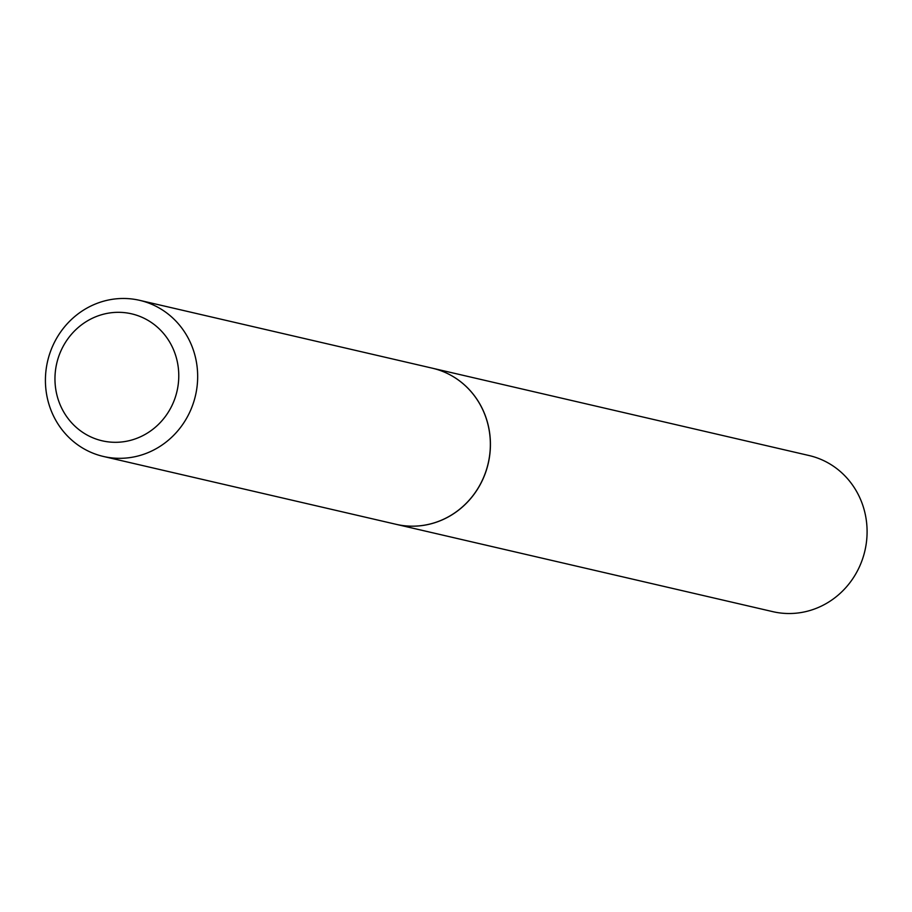 <?xml version="1.0" encoding="UTF-8"?>
<svg xmlns="http://www.w3.org/2000/svg" width="912" height="912" viewBox="0 0 912 912"><rect width="100%" height="100%" fill="white"/><g stroke="black" fill="none" stroke-linecap="round" stroke-linejoin="round"><path stroke-width="1.37" d="M139.639 300.333A80.142 75.913 -76.9 0 0 60.944 331.546A80.142 75.913 -76.9 0 0 55.119 419.098A80.142 75.913 -76.9 0 0 103.444 456.467A80.142 75.913 -76.9 0 0 182.138 425.243A80.142 75.913 -76.9 0 0 187.963 337.691A80.142 75.913 -76.9 0 0 139.639 300.333L432.334 368.186A80.142 75.913 -76.9 0 1 480.658 405.555A80.142 75.913 -76.9 0 1 474.821 493.107A80.142 75.913 -76.9 0 1 396.127 524.32A80.142 75.913 -76.9 0 0 396.207 524.343L772.863 611.667A80.142 75.913 -76.9 0 0 828.164 602.387A80.142 75.913 -76.9 0 0 866.4 520.946A80.142 75.913 -76.9 0 0 809.069 455.533L432.402 368.209A80.142 75.913 -76.9 0 0 432.368 368.197M396.207 524.343A80.142 75.913 -76.9 0 0 451.497 515.063A80.142 75.913 -76.9 0 0 489.733 433.61A80.142 75.913 -76.9 0 0 432.402 368.209M170.886 344.212A65.174 61.731 -76.9 0 0 86.617 321.377A65.174 61.731 -76.9 0 0 62.848 410.411A65.174 61.731 -76.9 0 0 147.117 433.246A65.174 61.731 -76.9 0 0 170.886 344.212M396.127 524.32L103.444 456.467"/></g></svg>
